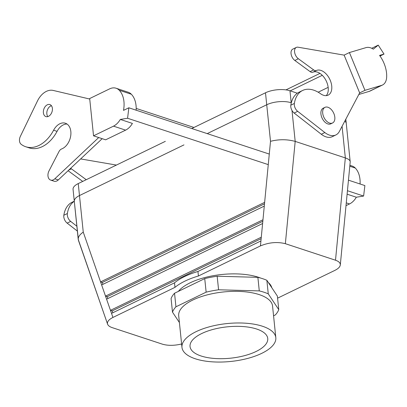 <?xml version="1.0" encoding="UTF-8"?>
<svg xmlns="http://www.w3.org/2000/svg" width="407" height="407" viewBox="0 0 407 407"><rect width="100%" height="100%" fill="white"/><g stroke="black" fill="none" stroke-linecap="round" stroke-linejoin="round"><path stroke-width="0.61" d="M201.104 355.993A39.057 15.761 -5.9 0 1 190.023 346.316A39.057 15.761 -5.9 0 1 213.706 329.253A39.057 15.761 -5.9 0 1 256.68 329.039A39.057 15.761 -5.9 0 1 267.72 338.283A39.057 15.761 -5.9 0 1 244.576 355.647A39.057 15.761 -5.9 0 1 201.104 355.993A39.057 15.761 -5.9 0 1 190.023 346.316A39.057 15.761 -5.9 0 1 213.706 329.253A39.057 15.761 -5.9 0 1 256.68 329.039A39.057 15.761 -5.9 0 1 267.72 338.283A39.057 15.761 -5.9 0 1 244.576 355.647A39.057 15.761 -5.9 0 1 201.104 355.993M277.36 296.062L278.764 309.62A54.004 21.795 -5.9 0 1 275.305 314.957L273.56 315.801L275.305 314.957A54.004 21.795 -5.9 0 0 278.764 309.62L268.264 293.859A54.004 21.795 -5.9 0 0 259.279 290.903L218.579 289.784A54.004 21.795 -5.9 0 0 206.14 292.16L175.941 306.802A54.004 21.795 -5.9 0 0 172.487 312.138L179.395 322.512L172.487 312.138A54.004 21.795 -5.9 0 1 175.941 306.802L174.537 293.243A54.004 21.795 174.1 0 0 171.082 298.58L172.487 312.138L171.082 298.58A54.004 21.795 174.1 0 1 174.537 293.243L175.941 306.802L206.14 292.16A54.004 21.795 -5.9 0 1 218.579 289.784L217.175 276.226A54.004 21.795 174.1 0 0 204.736 278.602L174.537 293.243L204.736 278.602L206.14 292.16L204.736 278.602A54.004 21.795 174.1 0 1 217.175 276.226L218.579 289.784L259.279 290.903A54.004 21.795 -5.9 0 1 268.264 293.859L266.86 280.301A54.004 21.795 174.1 0 0 257.88 277.34L217.175 276.226L257.88 277.34L259.279 290.903L257.88 277.34A54.004 21.795 174.1 0 1 266.86 280.301L268.264 293.859L278.764 309.62L277.36 296.062L266.86 280.301L277.36 296.062M259.188 294.602A47.176 19.037 174.1 0 0 206.98 294.938A47.176 19.037 174.1 0 0 178.698 315.73L181.965 347.364A47.176 19.037 -5.9 0 1 210.251 326.577A47.176 19.037 -5.9 0 1 262.459 326.241A47.176 19.037 -5.9 0 1 275.819 337.668A47.176 19.037 -5.9 0 1 230.85 361.452A47.176 19.037 -5.9 0 1 181.965 347.364A47.176 19.037 -5.9 0 1 210.251 326.577A47.176 19.037 -5.9 0 1 262.459 326.241A47.176 19.037 -5.9 0 1 275.819 337.668A47.176 19.037 -5.9 0 1 230.85 361.452A47.176 19.037 -5.9 0 1 181.965 347.364L178.698 315.73A47.176 19.037 174.1 0 1 206.98 294.938A47.176 19.037 174.1 0 1 259.188 294.602A47.176 19.037 174.1 0 1 272.553 306.028A47.176 19.037 174.1 0 0 259.188 294.602M258.318 277.228A48.418 19.541 174.1 0 0 178.363 291.387A48.418 19.541 174.1 0 1 258.318 277.228A48.418 19.541 174.1 0 1 260.709 278.093A48.418 19.541 174.1 0 0 258.318 277.228M271.81 287.729A48.418 19.541 174.1 0 0 268.325 282.504A48.418 19.541 174.1 0 1 271.81 287.729M174.979 287.357A55.866 22.543 -5.9 0 1 198.413 275.997L260.455 245.909C268.946 242.389 277.248 241.651 285.358 243.691L335.505 260.221C338.817 261.36 340.42 262.937 340.308 264.942C340.048 266.9 338.212 268.727 334.808 270.416L277.579 298.168L334.808 270.416C338.212 268.727 340.048 266.9 340.308 264.942C340.42 262.937 338.817 261.36 335.505 260.221L285.358 243.691C277.248 241.651 268.946 242.389 260.455 245.909L198.413 275.997L197.944 271.474L198.413 275.997A55.866 22.543 -5.9 0 0 174.979 287.357L174.511 282.84A55.866 22.543 -5.9 0 1 197.944 271.474L260.933 240.934L197.944 271.474A55.866 22.543 -5.9 0 0 174.511 282.84L111.523 313.38L110.465 310.338L261.289 237.2L260.455 245.909L261.289 237.2L110.465 310.338L112.195 310.907L261.152 238.675L112.195 310.907L110.465 310.338L112.937 317.445L174.979 287.357L174.511 282.84L111.523 313.38L112.937 317.445L174.979 287.357M78.241 183.582L165.344 141.341L78.241 183.582L79.477 195.558L183.969 144.892L79.477 195.558A17.379 7.016 174.1 0 0 74.293 201.333L78.434 240.349L107.585 324.155C106.939 321.815 108.72 319.576 112.937 317.445C108.72 319.576 106.939 321.815 107.585 324.155C108.125 325.615 109.676 326.775 112.24 327.64L162.388 344.164C167.928 345.772 174.338 345.711 181.619 343.981C174.338 345.711 167.928 345.772 162.388 344.164L112.24 327.64C109.676 326.775 108.125 325.615 107.585 324.155L78.23 239.438C78.073 236.96 79.747 234.518 83.257 232.117C79.747 234.518 78.073 236.96 78.23 239.438L74.293 201.333A17.379 7.016 174.1 0 1 79.477 195.558L183.969 144.892L79.477 195.558L83.257 232.117L100.575 281.909L264.642 202.355L264.28 206.084L101.633 284.956L100.575 281.909L264.642 202.355L264.28 206.084L101.633 284.956L100.575 281.909L102.305 282.478L264.499 203.831L102.305 282.478L100.575 281.909L83.257 232.117L78.241 183.582A17.379 7.011 -5.9 0 0 73.056 189.357A17.379 7.011 -5.9 0 1 78.241 183.582M191.773 128.526L265.491 92.781A17.379 7.011 -5.9 0 1 289.962 90.776L297.349 93.213L289.962 90.776L291.198 102.752A17.379 7.016 174.1 0 0 266.727 104.757L207.214 133.618L266.733 104.757A17.379 7.016 174.1 0 1 291.198 102.752L289.962 90.776A17.379 7.011 -5.9 0 0 265.491 92.781L270.507 141.321C278.866 139.189 287.093 139.214 295.192 141.392L345.339 157.921L342.073 126.312L345.339 157.921L335.505 260.221L345.339 157.921C348.377 158.949 350 160.175 350.208 161.594C350 160.175 348.377 158.949 345.339 157.921L295.192 141.392L285.358 243.691L295.192 141.392L291.997 110.475L295.192 141.392C287.093 139.214 278.866 139.189 270.507 141.321L264.642 202.355L270.507 141.321L265.491 92.781L191.773 128.526M346.271 123.489A17.379 7.016 174.1 0 0 344.826 121.077A17.379 7.016 174.1 0 1 346.271 123.489L350.208 161.95L346.271 123.489M107.25 296.693L262.825 221.255L107.25 296.693L105.52 296.123L262.968 219.775L262.607 223.509L106.578 299.17L105.52 296.123L262.968 219.775L262.607 223.509L106.578 299.17L105.52 296.123L107.25 296.693L107.891 298.534L107.25 296.693M112.836 312.749L112.195 310.907L112.836 312.749M102.946 284.32L102.305 282.478L102.946 284.32M329.578 123.072A8.689 5.322 64.1 0 0 332.55 122.985A8.689 5.322 64.1 0 0 333.547 112.841A8.689 5.322 64.1 0 0 324.969 107.346A8.689 5.322 64.1 0 0 323.138 115.334A8.689 5.322 64.1 0 0 329.578 123.072A8.689 5.322 64.1 0 0 332.55 122.985A8.689 5.322 64.1 0 0 333.547 112.841A8.689 5.322 64.1 0 0 324.969 107.346A8.689 5.322 64.1 0 0 323.138 115.334A8.689 5.322 64.1 0 0 329.578 123.072M327.808 123.931A8.689 5.322 64.1 0 0 330.784 123.84A8.689 5.322 64.1 0 1 327.808 123.931A8.689 5.322 64.1 0 1 321.372 116.188A8.689 5.322 64.1 0 1 323.199 108.201A8.689 5.322 64.1 0 0 321.372 116.188A8.689 5.322 64.1 0 0 327.808 123.931M298.051 47.202A6.705 4.106 64.1 0 0 296.321 47.416A6.705 4.106 64.1 0 0 294.668 52.569A6.705 4.106 64.1 0 0 298.372 58.75L313.649 69.918A4.965 3.042 64.1 0 0 316.407 70.482A13.655 8.359 -115.9 0 1 329.797 79.314A13.655 8.359 -115.9 0 1 328.174 95.126A13.655 8.359 -115.9 0 1 320.574 93.747A32.28 19.76 64.1 0 0 302.61 90.476A32.28 19.76 64.1 0 0 294.363 103.459A6.207 3.8 64.1 0 0 297.685 111.335L324.837 132.545A18.62 11.401 64.1 0 0 335.887 134.941A18.62 11.401 64.1 0 0 339.387 131.415L359.656 92.898L344.124 55.123L298.051 47.202M296.321 47.416L292.786 49.125A6.705 4.106 64.1 0 0 291.137 54.284A6.705 4.106 64.1 0 0 294.836 60.465L310.114 71.632A4.965 3.042 64.1 0 0 312.876 72.197A13.655 8.359 -115.9 0 1 325.514 79.594A13.655 8.359 -115.9 0 1 326.241 95.64M302.61 90.476L299.074 92.191A32.28 19.76 64.1 0 0 290.832 105.169A6.207 3.8 64.1 0 0 294.149 113.044L321.306 134.259A18.62 11.401 64.1 0 0 332.356 136.655L335.887 134.941M382.463 85.038L370.095 91.036A15.827 9.692 -115.9 0 1 369.195 91.387L381.557 85.389A15.827 9.692 64.1 0 0 382.463 85.038A15.827 9.692 64.1 0 0 386.65 77.325A23.591 14.443 64.1 0 0 379.568 55.408L384.02 54.085L380.011 56.024M358.832 94.47L369.195 91.387M371.744 48.285L378.245 45.131L373.316 49.155A15.827 9.692 64.1 0 0 366.025 47.619L349.425 52.554L364.957 90.329L381.557 85.389M344.124 55.123L349.425 52.554M359.656 92.898L364.957 90.329M116.407 165.074L80.642 158.923M70.701 168.269A6.705 4.106 64.1 0 0 71.373 168.824L86.248 179.696M74.288 201.297A32.28 19.76 64.1 0 0 67.369 213.527A6.207 3.8 64.1 0 0 70.686 221.403L76.867 226.236M285.958 89.881L319.958 73.397M378.245 45.131L384.02 54.085M68.091 170.721L82.718 181.41M74.283 201.195L72.075 202.264A32.28 19.76 64.1 0 0 63.833 215.242A6.207 3.8 64.1 0 0 67.15 223.117L77.371 231.1M125.605 130.138L113.497 126.15A15.827 10.765 108.2 0 0 120.299 119.429L132.402 123.418A15.827 10.765 108.2 0 1 125.605 130.138L105.642 139.82L93.539 135.831L89.682 98.545L109.646 88.863A15.827 10.765 108.2 0 1 116.087 88.238A15.827 10.765 108.2 0 1 119.251 90.257A23.591 16.041 108.2 0 1 123.504 110.383L128.851 107.789L269.281 154.07M347.11 194.185L356.329 197.222A15.827 10.765 108.2 0 1 349.532 203.943L346.006 205.652M136.187 108.425L193.961 127.467M113.497 126.15L93.539 135.831M120.299 119.429L127.579 118.259L128.851 107.789M136.131 110.19A23.591 16.041 108.2 0 0 131.354 94.246A15.827 10.765 -71.8 0 0 128.195 92.226L116.087 88.238M51.419 105.698A6.334 4.304 -71.8 0 0 47.263 110.368A6.334 4.304 -71.8 0 0 47.828 116.595M102.182 138.68L58.277 179.945A6.705 4.558 108.2 0 1 54.106 181.222L50.651 180.082A6.705 4.558 108.2 0 1 49.018 170.864L59.035 151.496A4.965 3.378 108.2 0 1 61.615 148.967A13.655 9.285 -71.8 0 0 70.721 135.79A13.655 9.285 -71.8 0 0 65.39 123.229A13.655 9.285 -71.8 0 0 53.602 130.22A32.28 21.947 108.2 0 1 25.743 146.744A32.28 21.947 108.2 0 1 21.072 144.226A6.207 4.223 108.2 0 1 20.35 136.386L37.434 101.048A18.62 12.663 108.2 0 1 53.225 90.44L89.733 99.043M67.033 124.049A13.655 9.285 -71.8 0 0 57.061 131.359A32.28 21.947 108.2 0 1 29.202 147.883L25.743 146.744M348.458 180.164L364.886 185.582L363.614 196.052L356.329 197.222M349.888 165.293L352.121 166.025A15.827 10.765 108.2 0 1 355.286 168.05A23.591 16.041 108.2 0 1 360.063 183.989M127.579 118.259L268.269 164.626M347.441 190.72L363.614 196.052M52.396 108.389A6.334 4.304 -71.8 0 0 49.873 104.563A6.334 4.304 -71.8 0 0 43.803 109.229A6.334 4.304 -71.8 0 0 45.91 116.59A6.334 4.304 -71.8 0 0 48.489 116.336A6.334 4.304 -71.8 0 0 52.396 108.389M98.723 137.541L54.818 178.805A6.705 4.558 108.2 0 1 50.651 180.082M264.28 206.084L262.968 219.775L264.28 206.084M262.607 223.509L261.289 237.2L262.607 223.509M101.633 284.956L105.52 296.123L101.633 284.956M106.578 299.17L110.465 310.338L106.578 299.17M318.177 92.201L328.154 87.363M294.836 60.465L298.372 58.75M310.114 71.632L313.649 69.918M312.876 72.197L316.407 70.482M321.306 134.259L324.837 132.545M294.149 113.044L297.685 111.335M290.832 105.169L294.363 103.459M71.373 168.824L68.768 170.085M70.686 221.403L67.15 223.117M67.369 213.527L63.833 215.242M346.276 202.869L349.532 203.943M131.354 94.246L119.251 90.257M349.796 166.239L355.286 168.05M58.277 179.945L54.818 178.805M57.061 131.359L53.602 130.22M272.553 306.028L275.819 337.668L272.553 306.028M346.255 123.372L345.823 119.19L346.255 123.372M74.283 201.216L73.056 189.357L74.283 201.216M324.969 107.346L323.199 108.201L324.969 107.346M332.55 122.985L330.784 123.84L332.55 122.985M350.208 161.95L340.308 264.942L350.208 161.95M290.211 90.858L322.278 75.31"/></g></svg>

